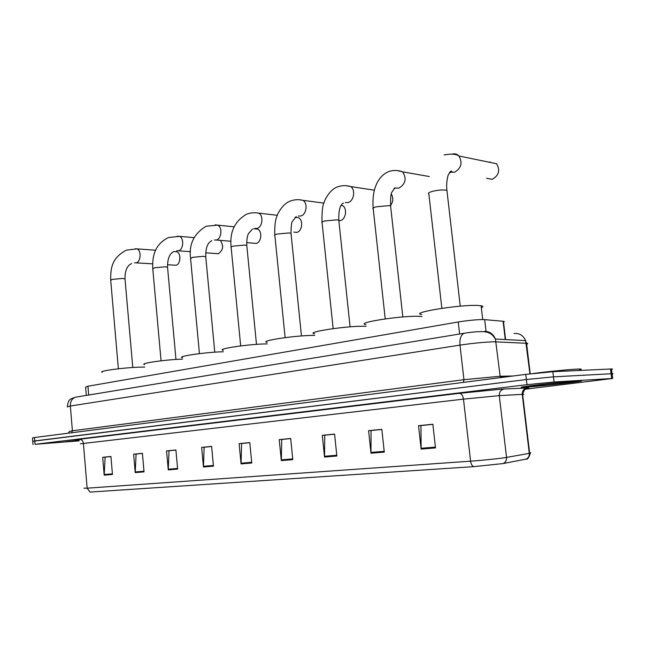 <?xml version="1.0" encoding="UTF-8"?>
<svg xmlns="http://www.w3.org/2000/svg" width="646" height="646" viewBox="0 0 646 646"><rect width="100%" height="100%" fill="white"/><g stroke="black" fill="none" stroke-linecap="round" stroke-linejoin="round"><path stroke-width="0.97" d="M86.306 395.417L85.603 387.091L87.945 386.227L458.24 321.974C469.456 320.206 478.274 319.423 484.678 319.625L503.436 321.304L504.381 321.651L503.541 322.209M610.567 369.504C612.788 369.124 613.086 368.939 611.471 368.963L552.847 371.708L525.755 374.373L34.513 437.536L32.494 437.94L32.752 441.218M525.739 389.158L612.674 378.467L554.106 381.996L526.991 384.677L35.054 444.319L34.779 440.927L32.76 441.307L526.369 379.525L34.779 440.927L34.513 437.536M554.106 381.996L553.477 376.852L526.369 379.525L553.477 376.852L611.108 373.751L553.477 376.852L552.847 371.708M611.471 368.963L612.069 373.711L611.108 373.751L612.069 373.711C613.692 373.671 613.385 373.84 611.164 374.204M73.757 441.218L65.747 441.775L73.757 441.218M525.957 387.132C542.051 386.179 592.818 380.26 579.672 380.833L577.831 380.93C561.745 381.843 509.856 387.923 523.43 387.269L525.957 387.132C542.051 386.179 592.818 380.26 579.672 380.833L577.831 380.93C561.745 381.843 509.856 387.923 523.43 387.269L525.957 387.132M435.501 447.912L432.86 424.244L418.543 425.674L421.135 449.091L435.501 447.912M432.877 424.365L420.95 425.561L421.135 449.091M421.337 425.52L418.543 425.674M384.289 452.119L381.834 429.356L368.591 430.68L370.99 453.209L384.289 452.119M381.851 429.469L371.03 430.551L370.99 453.209M371.426 430.511L368.591 430.68M336.849 456.019L334.58 434.088L322.281 435.315L324.518 457.037L336.849 456.019M334.588 434.193L324.752 435.178L324.518 457.037M325.14 435.138L322.281 435.315M292.791 459.645L290.676 438.481L279.242 439.627L281.317 460.582L292.791 459.645M290.684 438.586L281.721 439.482L281.317 460.582M282.116 439.442L279.242 439.627M112.461 474.463L110.926 456.472L102.674 457.303L104.184 475.141L112.461 474.463M110.934 456.569L105.136 457.15L104.184 475.141M105.524 457.11L102.674 457.303M144.034 471.871L142.403 453.322L133.625 454.203L135.224 472.589L144.034 471.871M142.411 453.419L136.096 454.049L135.224 472.589M136.492 454.009L133.625 454.203M177.634 469.109L175.898 449.971L166.555 450.908L168.259 469.876L177.634 469.109M175.906 450.068L169.034 450.755L168.259 469.876M169.43 450.714L166.555 450.908M213.463 466.162L211.613 446.394L201.641 447.395L203.458 466.985L213.463 466.162M211.63 446.499L204.128 447.242L203.458 466.985M204.524 447.21L201.641 447.395M251.762 463.012L249.792 442.575L239.117 443.64L241.063 463.893L251.762 463.012M249.8 442.68L241.604 443.495L241.063 463.893M242 443.455L239.117 443.64M527.273 458.854L503.129 463.562L473.704 466.646L90.028 492.074L87.129 488.174L470.587 461.171C482.619 460.348 501.441 458.377 506.537 457.425L529.655 453.282C531.23 452.975 531.214 452.814 529.599 452.806M78.578 440.152L65.747 441.775L78.578 440.152M35.054 444.319L79.135 440.855M428.847 424.688L432.86 424.285L428.863 424.769M325.132 435.033L334.58 434.088M371.41 430.397L381.834 429.356M421.321 425.399L432.86 424.244M204.516 447.105L211.613 446.394M169.422 450.617L175.898 449.971M136.484 453.92L142.403 453.322M105.516 457.021L110.926 456.48M282.1 439.337L290.676 438.481M241.992 443.358L249.792 442.575M380.76 429.501L381.843 429.388L380.769 429.574M179.903 256.745L179.661 260.734M167.467 264.755L176.027 265.231C180.743 264.311 181.34 253.143 176.738 251.754L174.953 251.625M144.761 367.081L140.788 367.122C124.726 367.453 96.924 371.208 102.334 372.274M222.66 245.69L222.458 248.427M205.703 252.82L218.388 253.716C223.225 250.22 223.863 245.763 220.31 240.36M182.592 359.095C165.263 359.636 138.801 363.512 144.542 364.602M246.683 242.613L256.284 243.421C261.485 242.379 262.502 231.09 257.568 229.112L254.952 228.845M223.346 351.763C205.719 352.11 175.793 356.519 182.463 357.714M293.825 232.1L296.845 232.399C302.247 231.3 303.531 220.044 298.5 217.71L295.327 217.355M267.266 343.89C249.606 343.955 215.433 349.018 223.217 350.334M339.198 220.746L340.345 220.577C345.949 219.422 347.548 208.287 342.485 205.541L341.12 205.363M314.707 335.419L313.972 335.419C296.183 335.242 258.182 340.983 267.121 342.396M390.555 205.565C393.261 201.697 393.511 197.838 391.306 193.986M366.12 326.303L364.029 326.254C345.893 325.875 304.411 332.335 314.545 333.845M422 316.524L418.398 316.298C399.979 315.676 354.404 323 365.935 324.591M486.567 178.288L492.147 179.322C498.841 175.639 500.343 170.455 496.653 163.761L458.983 155.993C462.738 162.97 461.212 168.404 454.404 172.288L449.931 171.965M481.343 307.714C483.45 306.81 483.378 306.156 481.108 305.744L477.652 305.453C459.048 304.532 408.66 312.882 421.781 314.545M490.072 161.912L489.2 162.219M579.494 369.746C581.941 369.246 581.909 369.003 579.405 369.027L577.5 369.092C569.602 369.415 547.897 371.563 533.531 373.445M88.688 395.029L87.945 386.227M505.269 339.562L505.059 337.769M505.019 337.43L503.105 321.272M486.058 331.382L484.678 319.625M459.621 334.006L458.24 321.974M526.369 344.261C528.186 343.745 528.25 343.422 526.555 343.292L494.093 341.791C484.645 342.057 473.276 343.163 459.984 345.117L70.357 406.011L67.362 406.923M71.641 432.755L72.4 430.785L70.357 406.011C70.261 401.465 71.964 398.534 75.461 397.201L465.467 333.045M529.93 373.864L525.626 340.652L495.434 339.037C493.35 335.71 491.267 333.716 489.192 333.053C484.645 330.421 472.412 331.979 464.232 333.247C460.945 334.846 459.524 338.795 459.984 345.117L463.949 379.695L500.133 376.255L495.434 339.037C493.35 334.039 489.749 331.463 484.637 331.325M68.387 433.175L69.372 431.423L72.4 430.785L463.949 379.695L463.368 382.4M525.755 374.373L526.991 384.677M610.502 368.995L611.705 378.516M500.618 377.611L500.133 376.255L513.021 376.012M530.221 373.824L526.555 343.292L525.626 340.652C523.349 335.468 519.505 333.078 514.095 333.481M81.121 439.595C73.935 440.136 73.386 440.023 79.474 439.256L459.354 393.333C461.486 393.559 462.859 395.489 463.481 399.131L80.282 443.818M459.354 393.333L501.797 389.134L527.039 387.996C530.188 387.875 529.421 388.157 524.738 388.827M503.129 463.562C505.576 462.383 506.714 460.34 506.537 457.425L499.285 395.643L463.481 399.131L470.587 461.171C471.015 464.078 472.056 465.903 473.704 466.646M525.997 459.217C528.363 458.087 529.47 456.133 529.292 453.347L522.251 394.351L499.285 395.643C499.197 391.969 500.844 389.756 504.243 388.997M83.948 488.166L87.129 488.174L83.399 443.326C82.971 440.701 81.662 439.345 79.474 439.256M522.291 394.649C524.213 394.359 524.326 394.254 522.614 394.335L522.251 394.351C522.17 390.838 523.761 388.722 527.039 387.996M251.698 462.302L241.039 463.182M213.398 465.475L203.442 466.299M177.569 468.439L168.243 469.214M143.977 471.225L135.216 471.951M112.412 473.841L104.176 474.519M292.719 458.902L281.285 459.847M336.768 455.252L324.478 456.27M384.2 451.328L370.949 452.426M435.412 447.089L421.087 448.276M78.618 440.241C68.411 441.363 67.725 441.581 76.567 440.879L78.974 440.669M118.363 368.793L110.724 280.461L112.105 279.419L122.417 278.442L125.009 278.894L125.049 279.338M135.232 248.726L136.936 248.871C141.522 250.293 140.933 261.848 136.233 262.817L134.659 262.833M161.064 360.807L152.795 269.002L154.378 267.799L165.101 266.79L167.548 267.242L167.597 267.767M177.4 236.145L179.483 236.355C184.272 238.083 183.472 249.76 178.498 250.793L176.713 250.81M199.436 353.637L190.586 258.723L192.363 257.358L203.458 256.317L205.751 256.769L205.808 257.374M215.207 224.856L217.686 225.155C222.628 227.19 221.602 238.907 216.402 240.005L214.432 240.021M240.675 345.925L231.179 247.693C230.493 247.24 231.155 246.724 233.182 246.134L244.681 245.06L246.796 245.504L246.861 246.207M255.751 212.76L258.731 213.18C263.786 215.578 262.494 227.279 257.068 228.434L254.879 228.458M285.12 337.608L274.897 235.822C274.098 235.305 274.849 234.716 277.166 234.046L289.101 232.931L291.015 233.359L291.096 234.167M299.348 199.743L302.966 200.341C308.061 203.175 306.454 214.771 300.81 215.99L298.379 216.022M333.15 328.628L322.12 223.007C321.183 222.434 322.047 221.756 324.704 220.98L337.099 219.818L338.803 220.221L338.9 221.15M346.345 185.717L350.77 186.589C355.817 189.916 353.822 201.286 347.984 202.569L345.295 202.61M385.218 318.89L373.275 209.143C372.185 208.488 373.17 207.713 376.247 206.809L389.142 205.606L390.596 205.977L390.709 207.043M397.161 170.552L402.595 171.828C406.835 178.506 405.64 183.916 399.018 188.051L396.046 188.107M441.856 308.312L428.879 194.083C427.604 193.34 428.75 192.451 432.311 191.394C437.423 190.142 441.896 189.73 445.756 190.15L446.927 190.465L447.072 191.684M452.281 154.103L452.297 154.103C454.881 153.409 457.11 154.039 458.983 155.993C456.052 153.974 451.086 153.627 444.093 154.951M571.411 381.697C557.627 382.497 515.871 387.519 531.989 386.413C545.281 385.622 586.148 380.76 571.411 381.697M505.6 339.578L505.39 337.785M505.35 337.454L503.436 321.304M67.329 406.625C68.565 398.606 70.277 399.914 70.907 398.865L75.461 397.201M500.343 377.644L500.367 377.127L505.107 377.03M527.015 458.983C526.805 460.42 531.077 454.251 529.655 453.282L522.614 394.335C523.696 390.652 525.045 388.779 526.676 388.714M33.019 444.601L32.76 441.307M612.674 378.467L612.069 373.711M110.684 280.017C110.684 268.591 111.298 258.238 126.325 250.155L136.936 248.871L155.654 250.228M173.806 251.544L176.738 251.754M136.096 262.849L152.618 263.851M132.777 367.509L125.009 278.894C124.904 270.739 127.117 265.619 131.647 263.536M152.747 268.486C152.238 256.325 154.588 244.43 168.461 237.534L179.483 236.355L194.163 237.615M178.401 250.818L190.441 251.698M175.962 359.442L167.548 267.242C167.403 254.653 172.191 252.425 173.903 251.496M190.53 258.125C188.818 244.067 194.066 233.432 206.276 226.205L217.686 225.155L234.183 226.794M253.587 228.716L257.568 229.112M216.353 240.021L230.945 241.265M214.771 352.191L205.751 256.769C205.573 244.026 209.748 242.072 211.331 240.982L211.807 240.683M231.115 246.998C229.516 232.003 234.764 221.021 246.861 214.044L251.044 212.938L255.34 212.736L277.304 215.296M295.085 217.322L298.5 217.71M256.486 344.383L246.796 245.504C246.594 236.17 248.193 234.514 248.476 233.586L252.489 229.088M274.816 235.023C274.51 226.366 275.204 220.149 276.9 216.37C277.296 214.101 282.665 203.579 290.538 200.963C294.665 199.485 298.807 199.275 302.966 200.341L323.896 203.094M301.456 335.96L291.015 233.359C291.096 226.1 291.572 222.079 292.428 221.312L296.256 216.612M322.023 222.087C321.781 212.243 322.475 205.703 324.106 202.481C324.235 200.946 329.508 189.512 337.672 186.839C342.081 185.321 346.442 185.232 350.77 186.589L374.397 190.182M350.084 326.844L338.803 220.221C338.577 210.79 339.998 205.113 343.066 203.183L343.478 203.151M373.162 208.085C372.201 195.1 375.003 187.453 376.174 184.958C377.232 182.156 380.849 174.872 388.69 171.553C393.462 170.003 398.098 170.092 402.595 171.828L429.364 176.552M393.979 188.511L394.585 188.575C395.715 187.986 395.756 187.776 394.69 187.946L391.807 192.346C390.862 193.614 390.459 198.161 390.596 205.977L402.829 316.952M449.341 172.797L450.068 172.765C452.055 171.626 452.337 171.069 450.908 171.077L448.461 174.533C448.316 173.992 445.829 182.334 446.927 190.465L460.251 306.18M481.108 305.744L482.723 319.552M579.405 369.027L579.583 370.449"/></g></svg>
